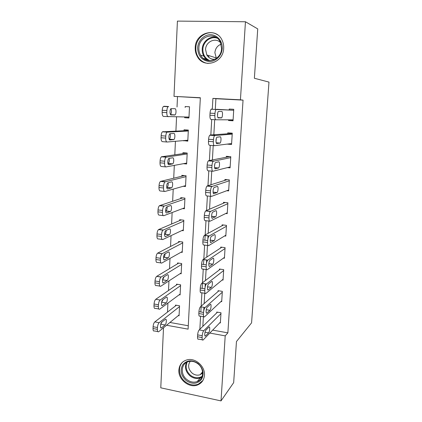 <?xml version="1.0" encoding="UTF-8"?>
<svg xmlns="http://www.w3.org/2000/svg" width="422" height="422" viewBox="0 0 422 422"><rect width="100%" height="100%" fill="white"/><g stroke="black" fill="none" stroke-linecap="round" stroke-linejoin="round"><path stroke-width="0.63" d="M223.681 48.351C223.391 63.01 203.805 68.95 197.401 56.69C195.819 53.963 195.096 50.951 195.238 47.66C195.244 32.515 216.402 26.565 222.199 40.465C223.338 42.928 223.829 45.555 223.681 48.351M204.454 375.274C204.026 379.89 201.821 383.086 197.839 384.864C189.515 388.646 178.005 379.563 178.875 370.031C179.387 364.65 182.156 361.248 187.173 359.818C195.349 357.576 205.298 366.412 204.454 375.274M200.339 97.909L174.001 96.369L177.419 21.1L245.456 21.754L257.736 28.902L254.376 78.26L268.983 82.1L251.575 322.856L236.462 341.53L233.661 382.648L221.012 400.9L160.777 387.823L163.504 327.767M177.498 96.722L177.024 107.003M176.565 116.873L175.905 131.047M175.431 141.296L174.808 154.768M174.312 165.377L173.722 178.163M173.215 189.125L172.651 201.241M172.129 212.546L171.596 224.008M171.052 235.645L170.551 246.469M169.997 258.428L169.523 268.635M168.953 280.91L168.51 290.51M167.924 303.086L167.508 312.095M169.945 322.466L188.275 325.752M178.263 315.619L179.065 315.762L179.561 305.786L175.52 305.101L175.478 305.934M179.208 294.762L180.104 294.909L180.611 284.803L176.538 284.164L176.501 285.008M180.136 273.63L181.159 273.788L181.671 263.555L177.572 262.959L177.53 263.813M181.033 252.229L182.23 252.393L182.747 242.028L178.622 241.479L178.58 242.344M181.887 230.544L183.312 230.723L183.834 220.221L179.682 219.72L179.64 220.595M182.647 208.568L184.409 208.769L184.941 198.129L180.753 197.675L180.711 198.562M183.227 186.292L185.522 186.524L186.06 175.742L181.845 175.336L181.798 176.238M183.375 163.694L186.645 163.984L187.194 153.059L182.948 152.706L182.9 153.619M183.538 140.595L187.79 141.143L188.339 130.071L184.061 129.77L184.018 130.693M184.683 116.999L184.651 117.722L188.945 117.996L189.504 106.777L185.195 106.529L185.152 107.462M212.672 330.125L227.869 332.847L243.051 100.125L215.906 98.716L215.289 109.462M214.698 119.695L213.833 134.766M213.21 145.601L212.387 159.938M211.744 171.126L210.963 184.746M210.304 196.272L209.56 209.196M208.879 221.054L208.178 233.297M208.035 235.75L207.84 239.142M207.476 245.472L206.812 257.061M206.643 259.957L206.442 263.465M206.094 269.542L205.467 280.488M205.277 283.821L205.066 287.44M204.733 293.269L204.142 303.587M203.926 307.343L203.71 311.072M203.388 316.664L202.834 326.364M219.704 322.851L220.358 322.967L221.001 312.781L216.771 312.069L216.718 312.918M220.959 301.556L221.698 301.677L222.341 291.359L218.084 290.689L218.032 291.549M222.204 279.981L223.048 280.108L223.702 269.653L219.414 269.03L219.361 269.901M223.438 258.116L224.42 258.248L225.084 247.656L220.759 247.081L220.706 247.967M224.636 235.956L225.807 236.104L226.482 225.369L222.125 224.842L222.072 225.738M225.77 213.495L227.215 213.659L227.901 202.782L223.512 202.307L223.454 203.214M226.756 190.723L228.645 190.913L229.336 179.888L224.915 179.461L224.857 180.384M227.4 167.618L230.09 167.861L230.792 156.683L226.334 156.309L226.282 157.242M227.083 144.113L231.557 144.488L232.269 133.157L227.78 132.84L227.722 133.785M228.576 119.822L228.534 120.513L233.044 120.797L233.762 109.309L229.241 109.05L229.183 110.005M245.456 21.754L240.424 99.814L212.91 98.389L212.308 109.045M243.051 100.125L240.424 99.814M227.869 332.847L225.206 335.865L221.012 400.9M209.818 333.079L225.206 335.865M211.717 119.505L210.842 134.971M210.251 145.374L209.396 160.518M208.811 170.857L207.972 185.685M207.392 195.966L206.569 210.483M205.989 220.711L205.187 234.927M205.161 235.381L204.892 240.187M204.612 245.092L203.826 259.018M203.794 259.556L203.515 264.467M203.251 269.125L202.481 282.761M202.449 283.384L202.164 288.395M201.911 292.815L201.157 306.172M201.12 306.868L200.83 311.979M200.592 316.183L199.854 329.25M166.569 325.246L188.096 329.144L200.344 97.735L174.001 96.369M215.906 98.716L212.91 98.389M189.504 106.792L185.195 106.529M188.956 117.78L184.651 117.722M187.822 140.442L183.523 140.816M231.615 143.58L227.083 144.145M233.06 120.513L228.534 120.513M233.762 109.33L229.241 109.05M206.411 60.072L206.01 59.217M220.411 322.123L203.135 339.984C202.402 340.459 202.059 339.657 202.112 337.579L202.217 335.727C202.428 333.401 202.929 331.739 203.731 330.732L220.943 313.636M217.472 312.185L199.173 329.909L203.731 330.732M205.593 335.912L205.551 335.954C204.274 337.252 204.67 331.217 205.936 330.088L208.959 327.066C210.198 325.816 209.813 331.708 208.584 332.842L205.593 335.912L204.923 335.785M202.37 339.842L198.588 339.14C197.839 339.615 197.491 338.813 197.538 336.735L197.638 334.889C197.849 332.568 198.356 330.911 199.173 329.909M176.37 305.243L154.811 321.907C153.861 322.851 153.292 324.46 153.102 326.723L153.028 328.527C153.022 330.563 153.466 331.365 154.352 330.932L157.749 331.56M179.102 314.933L158.677 331.734C157.802 332.172 157.369 331.37 157.38 329.329L157.459 327.525C157.649 325.251 158.213 323.642 159.147 322.693L179.519 306.62M160.724 324.281L161.89 322.076M161.542 327.847L165.071 324.961C166.526 323.901 166.832 318.141 165.371 319.312L161.795 322.15C160.297 323.205 159.98 329.102 161.484 327.889L160.729 327.694M221.75 300.817L204.522 316.859C203.757 317.355 203.399 316.505 203.446 314.321L203.552 312.444C203.763 310.117 204.264 308.482 205.06 307.543L222.288 292.219M218.876 290.816L200.476 306.762L205.071 307.532L200.476 306.762M206.933 313.05L206.928 313.055C205.619 314.39 205.978 308.202 207.271 307.153L210.267 304.462C211.533 303.202 211.174 309.263 209.924 310.286L206.933 313.05L206.311 312.945L206.928 313.055M203.731 316.722L199.944 316.067C199.158 316.558 198.788 315.714 198.836 313.53L198.941 311.658C199.147 309.337 199.653 307.707 200.461 306.773M223.101 279.237L205.883 293.454C205.113 293.876 204.749 292.968 204.802 290.726L204.907 288.827C205.108 286.554 205.593 284.961 206.363 284.053L223.649 270.523M220.326 269.162L201.8 283.283L206.432 283.995M208.289 289.872C207.002 291.069 207.307 284.966 208.584 283.927L211.628 281.516C212.873 280.403 212.551 286.385 211.316 287.387L208.289 289.872L207.719 289.782M205.145 293.332L201.268 292.715C200.476 293.132 200.107 292.23 200.155 289.993L200.26 288.094C200.455 285.826 200.946 284.243 201.732 283.341L201.8 283.283M224.472 257.373L207.255 269.716C206.479 270.048 206.121 269.078 206.173 266.794L206.284 264.863C206.474 262.648 206.944 261.097 207.687 260.221L225.026 248.542M221.835 247.223L203.14 259.461L207.809 260.121M209.66 266.356C208.405 267.406 208.663 261.392 209.924 260.358L213.01 258.248C214.228 257.278 213.949 263.175 212.73 264.172L209.66 266.356L209.154 266.282M206.595 269.616L202.602 269.03C201.811 269.363 201.442 268.392 201.489 266.113L201.595 264.188C201.785 261.978 202.259 260.432 203.014 259.562L203.14 259.461M177.504 284.317L155.776 299.277C154.816 300.169 154.246 301.746 154.062 304.014L153.983 305.844C153.983 307.981 154.452 308.825 155.375 308.377L158.772 308.962M180.147 294.065L159.738 309.126C158.82 309.579 158.366 308.735 158.366 306.594L158.445 304.763C158.635 302.49 159.2 300.907 160.133 300.021L180.569 285.647M161.6 302.331L162.992 299.578M162.544 305.491L166.083 302.901C167.566 301.946 167.84 296.017 166.342 297.204L162.792 299.726C161.257 300.696 160.993 306.752 162.539 305.496L161.79 305.364L162.539 305.496M178.68 263.117L156.673 276.384C155.755 277.238 155.206 278.773 155.032 280.989L154.953 282.84C154.953 285.024 155.423 285.926 156.362 285.546L159.859 286.105M181.202 272.939L160.75 286.248C159.827 286.633 159.368 285.731 159.368 283.542L159.453 281.68C159.632 279.464 160.17 277.924 161.077 277.064L181.629 264.409M162.533 280.039L164.068 276.816M163.557 282.824L167.154 280.509C168.615 279.57 168.847 273.714 167.37 274.764L163.757 277.017C162.243 277.987 162.037 283.953 163.557 282.824L162.871 282.719M179.925 241.653L157.596 253.153C156.71 253.981 156.182 255.474 156.013 257.631L155.934 259.514C155.94 261.74 156.409 262.706 157.348 262.405L160.972 262.938M182.272 251.533L161.774 263.054C160.845 263.354 160.386 262.389 160.386 260.158L160.471 258.275C160.64 256.107 161.162 254.608 162.037 253.775L182.705 242.893M163.514 257.415L163.91 257.193C164.58 256.571 164.981 255.426 165.123 253.77M164.585 259.846L168.241 257.81C169.686 256.871 169.86 251.111 168.415 252.018L164.738 253.986C163.245 254.957 163.092 260.833 164.585 259.846L163.973 259.762M225.865 235.212L208.647 245.63C207.872 245.873 207.513 244.834 207.566 242.508L207.682 240.551C207.861 238.388 208.31 236.879 209.032 236.035L226.424 226.266M223.428 225L204.506 235.297L209.212 235.898M211.053 242.508C209.824 243.404 210.04 237.475 211.28 236.447L214.408 234.643C215.605 233.825 215.368 239.638 214.17 240.624L210.615 242.45M208.072 245.557L203.958 245.008C203.167 245.245 202.797 244.206 202.845 241.89L202.956 239.933C203.135 237.776 203.589 236.273 204.322 235.434L204.506 235.297M181.254 219.909L158.535 229.584C157.68 230.386 157.169 231.842 157.016 233.946L156.931 235.856C156.937 238.124 157.406 239.147 158.35 238.936L162.111 239.438M183.354 229.848L162.808 239.532C161.879 239.743 161.415 238.715 161.42 236.447L161.505 234.532C161.663 232.422 162.164 230.961 163.013 230.154L183.792 221.096M164.543 234.458L164.981 234.236C165.719 233.503 166.11 232.232 166.162 230.412M165.63 236.547L169.338 234.801C170.762 233.872 170.894 228.186 169.47 228.956L165.735 230.628C164.263 231.594 164.163 237.391 165.63 236.547L165.097 236.478M198.155 363.574C203.399 368.664 204.47 374.008 201.363 379.594C197.079 384.178 191.973 384.474 186.055 380.48C180.906 375.464 179.83 370.173 182.837 364.619C187.025 359.966 192.131 359.618 198.155 363.574M186.809 379.51C190.185 382.084 193.656 382.765 197.232 381.551C203.963 379.294 204.464 368.717 198.002 363.875C195.043 361.612 191.947 360.836 188.708 361.538C181.133 363.062 179.988 374.361 186.809 379.51M202.665 373.032L200.139 374.731C197.396 375.633 194.732 375.105 192.158 373.143C188.223 369.276 187.584 365.325 190.248 361.295M183.111 361.696C177.53 366.296 178.622 376.635 185.168 381.72C189.425 384.959 193.788 385.792 198.271 384.205L202.919 380.47M197.649 47.881C197.96 40.765 203.984 34.562 210.583 34.72C217.193 34.768 222.684 41.251 222.209 48.477C221.83 55.715 215.647 61.807 209.112 61.538C201.816 60.462 197.997 55.91 197.649 47.881M221.582 48.567L220.353 42.179C215.668 31.217 198.904 35.965 198.873 48.013C198.757 50.598 199.316 52.972 200.54 55.134C205.614 65.046 221.371 60.304 221.582 48.567M216.391 58.405L214.882 52.687C215.331 48.498 217.404 45.66 221.107 44.178M215.167 59.207C211.575 59.549 208.79 58.136 206.817 54.965L205.572 49.532C205.651 41.63 215.663 37.03 220.611 42.754M217.573 34.841C208.937 28.691 195.998 36.624 195.855 47.839C195.718 51.099 196.43 54.079 197.997 56.785C200.413 60.694 203.81 62.915 208.173 63.453M208.51 55.498L209.017 57.545M206.68 59.412L207.086 60.283M227.273 212.757L210.061 221.197C209.286 221.344 208.927 220.237 208.985 217.868L209.096 215.879C209.27 213.764 209.702 212.303 210.393 211.485L227.843 203.689M225.148 202.481L205.883 210.778L210.631 211.322M212.466 218.311C211.258 219.06 211.438 213.205 212.656 212.187L215.832 210.705C217.003 210.029 216.802 215.774 215.621 216.75L212.102 218.269M211.897 213.864L211.754 214.561M209.581 221.139L205.329 220.632C204.538 220.78 204.169 219.672 204.222 217.309L204.332 215.325C204.501 213.215 204.939 211.754 205.646 210.942L205.883 210.778M182.737 197.886L159.49 205.672C158.661 206.448 158.176 207.867 158.028 209.924L157.944 211.855C157.944 214.165 158.419 215.257 159.363 215.136L163.272 215.605M184.451 207.882L163.857 215.674C162.924 215.8 162.459 214.703 162.465 212.387L162.549 210.451C162.702 208.389 163.182 206.97 164 206.189L184.894 199.015M165.619 211.169L166.062 210.968C166.869 210.103 167.244 208.695 167.175 206.743M166.685 212.92L170.456 211.48C171.854 210.557 171.939 204.939 170.541 205.572L166.748 206.933C165.303 207.893 165.25 213.616 166.685 212.92L166.242 212.867M228.703 190L211.491 196.399C210.715 196.452 210.362 195.275 210.42 192.859L210.536 190.844C210.699 188.776 211.116 187.352 211.781 186.566L229.278 180.806M227.115 179.672L207.286 185.902L212.071 186.376M213.901 193.761C212.72 194.363 212.857 188.571 214.054 187.563L217.272 186.424C218.417 185.891 218.253 191.572 217.098 192.537L213.616 193.73M213.411 188.877L213.078 190.781M211.111 196.362L206.727 195.898C205.931 195.945 205.567 194.769 205.619 192.358L205.73 190.348C205.894 188.291 206.311 186.867 206.996 186.086L207.286 185.902M230.148 166.933L212.946 171.237C212.171 171.19 211.812 169.939 211.876 167.476L211.992 165.429C212.15 163.414 212.551 162.027 213.189 161.267L230.734 157.617M229.663 156.588L208.711 160.65L213.532 161.067M215.357 168.853C214.197 169.306 214.297 163.567 215.473 162.575L218.728 161.79C219.857 161.399 219.725 167.028 218.591 167.982L215.151 168.832M214.856 163.841L214.513 166.331M212.672 171.211L208.141 170.794C207.35 170.746 206.98 169.496 207.033 167.043L207.149 164.997C207.302 162.987 207.708 161.605 208.362 160.851L208.711 160.65M231.615 143.549L214.423 145.695C213.648 145.548 213.289 144.218 213.353 141.713L213.474 139.635C213.622 137.667 214.007 136.317 214.624 135.583L232.205 134.106M232.248 133.468L210.156 135.024L215.02 135.372M216.834 143.575C215.7 143.886 215.763 138.189 216.919 137.208L220.21 136.797C221.318 136.543 221.218 142.13 220.11 143.074L216.718 143.564M216.291 138.564L215.995 141.407M214.26 145.685L209.576 145.321C208.784 145.168 208.415 143.844 208.473 141.344L208.589 139.271C208.737 137.308 209.127 135.963 209.755 135.235L210.156 135.024M233.102 119.843L215.916 119.769C215.146 119.516 214.787 118.113 214.856 115.554L214.977 113.444C215.12 111.519 215.489 110.211 216.08 109.504L233.704 110.269L216.523 109.293M218.338 117.923C217.219 118.086 217.256 112.421 218.38 111.455L221.719 111.434C222.8 111.324 222.732 116.873 221.645 117.807L218.338 117.923M217.726 113.001L217.525 116.018M215.916 119.769L211.032 119.463C210.24 119.204 209.876 117.801 209.934 115.253L210.05 113.149C210.193 111.229 210.562 109.92 211.169 109.219L211.622 109.008M184.504 175.594L160.46 181.418C159.664 182.167 159.194 183.544 159.057 185.548L158.973 187.51C158.973 189.863 159.442 191.024 160.392 190.992L164.459 191.424M185.564 185.627L164.918 191.472C163.984 191.504 163.52 190.343 163.53 187.985L163.615 186.018C163.757 184.008 164.221 182.626 165.007 181.871L186.012 176.644M166.748 187.553L167.159 187.379C168.046 186.355 168.378 184.81 168.167 182.731M167.761 188.956L171.585 187.837C172.962 186.92 173.004 181.365 171.627 181.861L167.777 182.9C166.358 183.855 166.347 189.515 167.761 188.956L167.413 188.919M186.962 153.038L161.447 156.799C160.682 157.522 160.228 158.867 160.096 160.824L160.012 162.813C160.012 165.213 160.487 166.442 161.436 166.505L165.667 166.89M186.693 163.077L165.999 166.922C165.06 166.859 164.596 165.63 164.606 163.23L164.691 161.23C164.828 159.268 165.271 157.923 166.025 157.195L187.146 153.972M167.94 163.609L168.272 163.462C169.238 162.233 169.523 160.534 169.122 158.366L168.816 158.514C167.428 159.463 167.46 165.065 168.847 164.643L172.73 163.863C174.075 162.955 174.08 157.453 172.73 157.812L169.127 158.366M188.317 130.509L162.449 131.817C161.71 132.513 161.283 133.821 161.157 135.736L161.072 137.757C161.067 140.194 161.542 141.497 162.496 141.655L166.896 141.998M187.832 140.225L167.096 142.014C166.157 141.855 165.688 140.552 165.698 138.105L165.788 136.079C165.915 134.164 166.342 132.851 167.065 132.149L188.296 130.999M169.206 139.323L169.396 139.213C170.451 137.714 170.657 135.868 170.029 133.674M169.95 139.988L173.89 139.555C175.209 138.653 175.177 133.199 173.848 133.426L169.876 133.774C168.515 134.708 168.589 140.268 169.95 139.988L169.808 139.977M168.204 116.741C167.265 116.483 166.795 115.106 166.806 112.611L166.896 110.553C167.017 108.681 167.428 107.41 168.125 106.729L163.467 106.46C162.76 107.135 162.349 108.407 162.227 110.274L162.143 112.326C162.138 114.816 162.612 116.187 163.572 116.446L188.993 117.063M175.067 114.905C176.354 114.014 176.29 108.596 174.982 108.686L170.952 108.665C169.623 109.593 169.728 115.116 171.074 114.969L175.067 114.905L170.541 114.626C171.664 112.806 171.786 110.838 170.905 108.707M197.538 336.735L202.112 337.579M197.638 334.889L202.217 335.727M208.584 332.842L205.023 332.193M159.147 322.693L154.811 321.907M157.459 327.525L153.102 326.723M157.38 329.329L153.028 328.527M160.835 324.191L165.071 324.961M198.836 313.53L203.446 314.321M198.941 311.658L203.552 312.444M209.924 310.286L206.258 309.669M200.155 289.993L204.802 290.726M200.26 288.094L204.907 288.827M211.28 287.424L207.529 286.839M201.489 266.113L206.173 266.794M201.595 264.188L206.284 264.863M212.656 264.235L208.848 263.692M160.149 300.01L155.776 299.277L160.133 300.021M158.445 304.763L154.062 304.014M158.366 306.594L153.983 305.844M161.816 302.178L166.083 302.901M161.157 277.006L156.752 276.326M159.453 281.68L155.032 280.989M159.368 283.542L154.953 282.84M162.808 279.865L167.107 280.54M162.185 253.685L157.749 253.058M160.471 258.275L156.013 257.631M160.386 260.158L155.934 259.514M163.815 257.251L168.146 257.868M202.845 241.89L207.566 242.508M202.956 239.933L207.682 240.551M214.049 240.719L210.209 240.218M163.224 230.027L158.751 229.457M161.505 234.532L157.016 233.946M161.42 236.447L156.931 235.856M164.833 234.321L169.201 234.89M201.901 377.046L200.308 377.869C196.779 379.072 193.35 378.407 190.016 375.875C185.664 371.824 184.483 367.34 186.466 362.435M187.194 362.06C185.105 366.85 186.202 371.26 190.496 375.285C194.542 378.233 198.44 378.555 202.196 376.26M208.573 60.573C206.59 59.602 205.013 58.13 203.847 56.142C202.639 54.016 202.096 51.679 202.212 49.131C202.402 41.783 209.581 35.691 216.169 37.437M217.235 38.202C210.72 35.791 203.061 41.773 202.882 49.247C202.882 54.776 205.203 58.579 209.855 60.647M204.222 217.309L208.985 217.868M204.332 215.325L209.096 215.879M215.463 216.866L211.617 216.417M164.279 206.036L159.774 205.519M162.549 210.451L158.028 209.924M162.465 212.387L157.944 211.855M165.872 211.074L170.266 211.591M205.619 192.358L210.42 192.859M205.73 190.348L210.536 190.844M216.897 192.675L213.089 192.279M207.033 167.043L211.876 167.476M207.149 164.997L211.992 165.429M218.353 168.13L214.624 167.792M208.473 141.344L213.353 141.713M208.589 139.271L213.474 139.635M219.83 143.227L216.249 142.958M209.934 115.253L214.856 115.554M210.05 113.149L214.977 113.444M221.328 117.96L218.032 117.754M165.35 181.692L160.808 181.238M163.615 186.018L159.057 185.548M163.53 187.985L158.973 187.51M166.922 187.505L171.348 187.964M166.437 157L161.858 156.609M164.691 161.23L160.096 160.824M164.606 163.23L160.012 162.813M167.982 163.599L172.445 164M167.534 131.949L162.924 131.617M165.788 136.079L161.157 135.736M165.698 138.105L161.072 137.757M169.227 139.371L173.563 139.703M168.652 106.529L164.005 106.26M166.896 110.553L162.227 110.274M166.806 112.611L162.143 112.326M170.699 114.805L174.692 115.053M205.551 335.954L204.955 335.849M160.761 327.757L161.484 327.889M201.732 283.341L206.363 284.053M211.316 287.387L207.534 286.802M203.014 259.562L207.687 260.221M212.73 264.172L208.853 263.618M161.077 277.064L156.673 276.384M162.855 279.839L167.154 280.509M162.037 253.775L157.596 253.153M163.91 257.193L168.241 257.81M204.322 235.434L209.032 236.035M214.17 240.624L210.209 240.113M163.013 230.154L158.535 229.584M164.981 234.236L169.338 234.801M200.139 374.731L202.576 371.856M201.906 377.025L200.308 377.869L197.232 381.551M203.277 58.336L206.669 59.333M208.774 60.594C206.706 59.634 205.066 58.152 203.847 56.142L200.54 55.134M206.817 54.965L216.069 57.883M205.646 210.942L210.393 211.485M215.621 216.75L211.617 216.286M164 206.189L159.49 205.672M166.062 210.968L170.456 211.48M206.996 186.086L211.781 186.566M217.098 192.537L213.073 192.126M208.362 160.851L213.189 161.267M218.591 167.982L214.598 167.624M209.755 135.235L214.624 135.583M220.11 143.074L216.191 142.773M211.169 109.219L216.08 109.504M221.645 117.807L217.905 117.569M165.007 181.871L160.46 181.418M167.159 187.379L171.585 187.837M166.025 157.195L161.447 156.799M168.272 163.462L172.73 163.863M167.065 132.149L162.449 131.817M169.396 139.213L173.89 139.555M168.125 106.729L163.467 106.46"/></g></svg>

